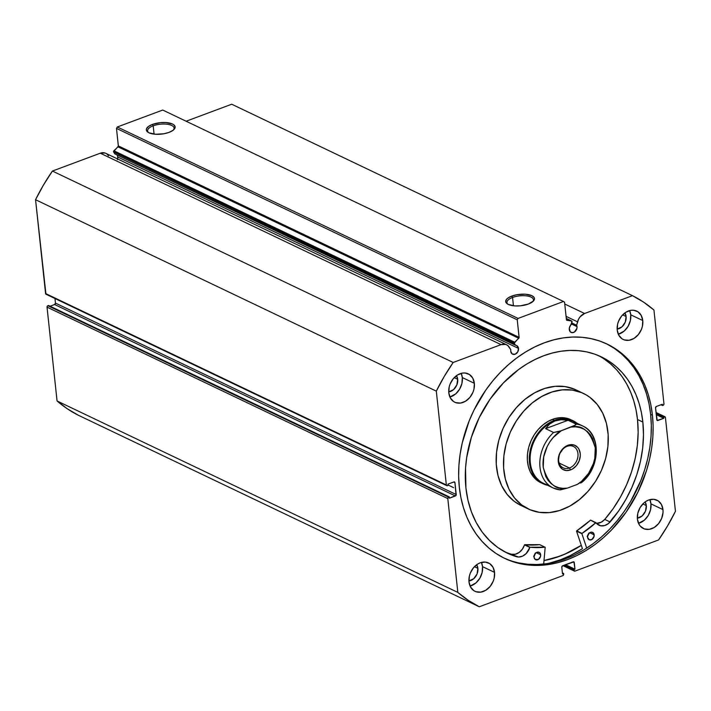 <?xml version="1.0" encoding="UTF-8"?>
<svg xmlns="http://www.w3.org/2000/svg" width="711" height="711" viewBox="0 0 711 711"><rect width="100%" height="100%" fill="white"/><g stroke="black" fill="none" stroke-linecap="round" stroke-linejoin="round"><path stroke-width="1.07" d="M566.294 318.43L571.715 321.025A0.933 0.72 -64.5 0 0 571.555 320.981L566.294 318.466L571.555 320.981L566.943 320.323A0.933 0.72 -64.5 0 1 566.427 319.71L564.552 302.193L563.494 301.491L162.73 110.054L117.315 126.985L518.079 318.412L563.494 301.491L162.73 110.054L117.315 126.985L116.48 128.398L118.346 146.164L113.52 151.692A0.933 0.72 115.5 0 0 113.627 152.021L514.4 343.457A0.933 0.72 -64.5 0 1 514.284 343.12L113.52 151.692A0.933 0.72 115.5 0 0 113.627 152.021L114.764 153.86L516.63 345.546L518.523 348.434A4.773 3.679 -64.5 0 1 516.746 353.18A4.773 3.679 -64.5 0 1 512.587 354.185A4.773 3.679 -64.5 0 1 510.765 351.323A4.773 3.679 -64.5 0 1 510.836 349.75L507.752 345.502L505.752 344.435L501.059 344.639L453.183 362.477L444.233 376.466L436.314 391.139L446.348 484.973L447.032 485.737L448.063 485.435L447.93 484.164L453.894 481.942L454.951 482.653L456.027 495.398L449.432 498.18L449.29 496.909L448.632 497.158L447.797 498.571L457.831 592.405L468.158 600.28L479.294 606.776L562.881 575.617L563.716 574.204L563.636 573.466L562.499 573.884L561.788 567.191L562.614 565.778L573.919 561.894L574.986 569.227L573.857 569.653L573.937 570.4L574.995 571.111L658.582 539.951L667.531 525.971L675.45 511.289L665.425 417.464L664.358 416.753L663.701 416.993L663.834 418.272L657.177 420.432L655.542 407.892L656.377 406.47L662.341 404.248L662.474 405.528L663.487 405.066L663.967 403.866L653.942 310.032L643.615 302.157L632.47 295.66L584.602 313.498L580.22 316.679L578.594 319.097L576.621 325.229A4.773 3.679 -64.5 0 1 577.021 326.633A4.773 3.679 -64.5 0 1 575.235 331.37A4.773 3.679 -64.5 0 1 571.084 332.384A4.773 3.679 -64.5 0 1 569.262 329.522A4.773 3.679 -64.5 0 1 571.368 324.483L571.813 321.088L566.48 319.941L564.552 302.193L563.494 301.491L518.079 318.412L517.244 319.826L519.11 337.592L514.284 343.12A0.933 0.72 115.5 0 0 514.4 343.457L515.528 345.288A4.773 3.679 -64.5 0 1 516.701 345.573A4.773 3.679 -64.5 0 1 518.523 348.434L517.715 351.936L515.111 354.238L512.231 353.98L510.765 351.323A4.773 3.679 -64.5 0 1 510.836 349.75L509.298 347.261A10.389 8.017 -64.5 0 0 506.552 344.746L105.779 153.318A10.389 8.017 115.5 0 0 100.287 153.203L52.418 171.049L43.469 185.029L35.55 199.711L45.939 294.185M117.591 158.953A4.773 3.679 115.5 0 0 117.75 156.998L518.523 348.434L117.75 156.998L117.359 159.664M446.792 485.675L46.019 294.238A1.164 0.898 115.5 0 1 45.575 293.536L446.348 484.973L45.575 293.536L35.55 199.711L436.314 391.139L446.348 484.973A1.164 0.898 -64.5 0 0 447.406 485.684L448.063 485.435L447.93 484.164L453.894 481.942A1.164 0.898 -64.5 0 1 454.951 482.653L453.654 482.031L454.951 482.653L456.222 494.545L55.458 303.108L54.96 298.513L55.458 303.108L54.623 304.53L455.387 495.958L449.432 498.18L449.29 496.909L48.526 305.472L449.29 496.909L448.632 497.158L47.859 305.721L48.526 305.472L47.513 305.934L47.033 307.134L57.058 400.968L67.385 408.843L78.53 415.34L479.294 606.776L562.881 575.617A1.164 0.898 -64.5 0 0 563.716 574.204L563.636 573.466L562.392 572.87L563.636 573.466L562.499 573.884L561.788 567.191A1.164 0.898 -64.5 0 1 562.614 565.778L573.217 561.832A1.164 0.898 -64.5 0 1 574.275 562.534L572.977 561.921L574.275 562.534L574.986 569.227L565.512 564.703L574.986 569.227L573.857 569.653L564.374 565.121L573.857 569.653L573.937 570.4A1.164 0.898 -64.5 0 0 574.995 571.111L658.582 539.951A173.395 133.801 -64.5 0 0 675.45 511.289L665.425 417.464A1.164 0.898 -64.5 0 0 664.358 416.753L656.066 412.789L664.358 416.753L663.701 416.993L656.129 413.384L663.701 416.993L663.834 418.272L656.271 414.655L663.834 418.272L657.879 420.494A1.164 0.898 -64.5 0 1 656.813 419.783L655.542 407.892A1.164 0.898 -64.5 0 1 656.377 406.47L662.341 404.248L662.474 405.528L660.919 404.781L663.141 405.279A1.164 0.898 -64.5 0 0 663.967 403.866L653.942 310.032A173.395 133.801 -64.5 0 0 632.47 295.66L231.706 104.224L186.104 121.226L231.706 104.224L632.47 295.66L584.602 313.498A10.389 8.017 -64.5 0 0 577.536 321.834L566.072 316.351L577.536 321.834L576.621 325.229L571.786 322.918L576.621 325.229A4.773 3.679 -64.5 0 1 577.021 326.633L571.502 323.994L577.021 326.633L576.897 328.411L574.355 332.064L572.079 332.65L570.169 331.699L569.298 328.144L572.044 321.967A0.933 0.72 -64.5 0 0 571.715 321.025M173.44 129.989A13.322 5.288 -6.1 0 0 168.711 124.487A13.322 5.288 -6.1 0 0 153.194 125.82L152.412 124.434A14.487 5.75 173.9 0 1 169.796 123.101A14.487 5.75 173.9 0 1 173.973 129.491A14.487 5.75 173.9 0 1 169.04 132.379L163.903 133.757L155.549 134.263L148.954 132.797L147.55 131.935L146.315 129.855L146.519 128.709L148.537 126.416L152.412 124.434L160.357 122.665L165.894 122.55L172.497 124.016L173.893 124.878L175.137 126.967L174.933 128.113L172.915 130.397L169.04 132.379A14.487 5.75 173.9 0 1 148.004 132.264A14.487 5.75 173.9 0 1 152.412 124.434L153.194 125.82A13.322 5.288 173.9 0 1 166.685 124.176A13.322 5.288 173.9 0 1 174.079 128.06A13.322 5.288 173.9 0 1 173.44 129.989M532.797 301.642A13.322 5.288 -6.1 0 0 528.069 296.14A13.322 5.288 -6.1 0 0 512.551 297.474L511.769 296.087A14.487 5.75 173.9 0 1 529.153 294.754A14.487 5.75 173.9 0 1 533.33 301.144A14.487 5.75 173.9 0 1 528.397 304.032L520.452 305.801L514.906 305.917L508.303 304.45L506.019 302.593L505.672 301.5L506.623 299.198L507.894 298.069L511.769 296.087L516.906 294.71L525.251 294.203L531.855 295.669L534.139 297.527L534.485 298.62L533.534 300.922L528.397 304.032A14.487 5.75 173.9 0 1 507.361 303.917A14.487 5.75 173.9 0 1 511.769 296.087L512.551 297.474A13.322 5.288 173.9 0 1 526.042 295.829A13.322 5.288 173.9 0 1 533.437 299.704A13.322 5.288 173.9 0 1 532.797 301.642M154.083 134.13L153.194 125.82L154.083 134.13M513.44 305.783L512.551 297.474L513.44 305.783M581.314 545.373A118.764 91.639 -64.5 0 1 543.995 560.561L560.117 556.1L569.529 552.047L581.314 545.373M548.785 563.343A122.772 94.741 115.5 0 0 582.425 548.679L576.541 531.161L581.874 533.668L576.532 531.117L582.425 548.679L570.24 555.575L560.508 559.761L548.785 563.343M652.44 415.224A118.764 91.639 -64.5 0 1 608.198 533.277A118.764 91.639 -64.5 0 1 504.694 558.384A118.764 91.639 -64.5 0 1 459.324 487.204L458.657 476.406L458.924 465.367L460.124 454.187L462.239 442.989L469.162 420.921L473.89 410.274L485.675 390.259L492.607 381.087L500.153 372.591L508.232 364.85L516.773 357.935L525.687 351.927L534.894 346.87L544.297 342.826L553.825 339.822L563.361 337.885L572.826 337.05L582.131 337.307L591.188 338.658L599.897 341.102L608.189 344.595L615.966 349.128L623.174 354.638L629.733 361.072L635.581 368.378L640.655 376.492L644.921 385.318L648.325 394.774L650.841 404.781L652.44 415.224L653.116 426.022L652.849 437.069L651.649 448.241L649.525 459.448L646.503 470.575L637.874 492.163L626.098 512.178L611.62 529.846L603.541 537.587L595 544.493L586.086 550.501L576.879 555.558L567.467 559.61L557.948 562.614L548.403 564.543L538.938 565.387L529.633 565.129L520.585 563.779L511.867 561.335L503.584 557.833L495.798 553.309L488.59 547.799L482.031 541.355L476.183 534.05L471.109 525.944L466.843 517.119L463.439 507.663L460.924 497.656L459.324 487.204A118.764 91.639 -64.5 0 1 503.575 369.151A118.764 91.639 -64.5 0 1 607.07 344.053A118.764 91.639 -64.5 0 1 652.44 415.224L650.636 414.371L652.44 415.224M503.797 557.939A118.764 91.639 115.5 0 0 606.838 531.988A118.764 91.639 115.5 0 0 650.636 414.371A118.764 91.639 115.5 0 0 606.163 343.626M470.104 586.104A15.713 12.123 115.5 0 0 482.529 566.631L494.545 572.373A15.713 12.123 -64.5 0 1 488.697 587.988A15.713 12.123 -64.5 0 1 475.001 591.312A15.713 12.123 -64.5 0 1 469.002 581.891L469.384 576.043L470.3 573.128L473.402 567.858L477.783 564.001L480.245 562.792L485.249 562.063L489.728 563.627L492.99 567.245L494.545 572.373L494.163 578.221L493.247 581.145L490.146 586.415L485.773 590.272L480.787 592.13L475.952 591.703L473.828 590.637L470.558 587.019L469.002 581.891A15.713 12.123 -64.5 0 1 474.859 566.276A15.713 12.123 -64.5 0 1 488.546 562.961A15.713 12.123 -64.5 0 1 494.545 572.373L482.529 566.631L481.418 562.419A15.713 12.123 115.5 0 1 482.529 566.631L482.138 572.479L479.872 578.167L476.059 582.816L470.104 586.104M638.531 523.332A15.713 12.123 115.5 0 0 650.947 503.859L662.972 509.6A15.713 12.123 -64.5 0 1 657.115 525.216A15.713 12.123 -64.5 0 1 643.428 528.54A15.713 12.123 -64.5 0 1 637.42 519.119L637.811 513.271L640.078 507.592L643.89 502.935L646.201 501.228L648.663 500.02L653.667 499.291L658.146 500.855L661.408 504.472L662.972 509.6L663.025 512.489L661.665 518.372L658.564 523.643L654.191 527.5L649.205 529.357L644.37 528.931L640.424 526.282L638.985 524.247L637.42 519.119A15.713 12.123 -64.5 0 1 643.277 503.504A15.713 12.123 -64.5 0 1 656.973 500.188A15.713 12.123 -64.5 0 1 662.972 509.6L650.947 503.859L649.845 499.646A15.713 12.123 115.5 0 1 650.947 503.859L650.565 509.707L648.29 515.395L644.477 520.043L638.531 523.332M449.903 397.04A15.713 12.123 115.5 0 0 462.319 377.568L474.344 383.309A15.713 12.123 -64.5 0 1 468.487 398.924A15.713 12.123 -64.5 0 1 454.8 402.248A15.713 12.123 -64.5 0 1 448.801 392.836L449.183 386.98L450.099 384.064L453.2 378.794L457.573 374.937L462.559 373.079L465.047 372.999L469.518 374.564L472.788 378.19L474.344 383.309L473.961 389.157L473.046 392.081L469.944 397.351L465.563 401.208L460.586 403.066L455.751 402.639L453.618 401.582L450.356 397.956L448.801 392.836A15.713 12.123 -64.5 0 1 454.649 377.212A15.713 12.123 -64.5 0 1 468.345 373.897A15.713 12.123 -64.5 0 1 474.344 383.309L462.319 377.568L461.217 373.355A15.713 12.123 115.5 0 1 462.319 377.568L461.937 383.416L459.662 389.104L455.849 393.752L449.903 397.04M618.321 334.268A15.713 12.123 115.5 0 0 630.746 314.795L642.762 320.537A15.713 12.123 -64.5 0 1 636.914 336.152A15.713 12.123 -64.5 0 1 623.218 339.476A15.713 12.123 -64.5 0 1 617.219 330.064L617.601 324.207L618.517 321.292L621.618 316.022L626 312.165L630.986 310.307L633.465 310.227L637.945 311.791L641.206 315.417L642.762 320.537L642.38 326.385L641.464 329.309L638.362 334.579L633.99 338.436L629.004 340.293L624.169 339.867L622.045 338.809L618.774 335.183L617.219 330.064A15.713 12.123 -64.5 0 1 623.076 314.44A15.713 12.123 -64.5 0 1 636.763 311.125A15.713 12.123 -64.5 0 1 642.762 320.537L630.746 314.795L629.635 310.583A15.713 12.123 115.5 0 1 630.746 314.795L630.355 320.643L628.089 326.331L624.276 330.979L618.321 334.268M626.107 316.519A10.007 7.723 -64.5 0 1 617.148 329.131L621.983 326.838L625.28 322.11L626.107 316.519L622.649 314.866L626.107 316.519A10.007 7.723 -64.5 0 0 624.898 312.902L626.107 316.519M457.688 379.292A10.007 7.723 -64.5 0 1 448.721 391.903L453.565 389.61L456.853 384.882L457.688 379.292L454.222 377.639L457.688 379.292A10.007 7.723 -64.5 0 0 456.48 375.675L457.688 379.292M646.308 505.583A10.007 7.723 -64.5 0 1 637.349 518.195L642.193 515.893L645.481 511.173L646.308 505.583L642.851 503.93L646.308 505.583A10.007 7.723 -64.5 0 0 645.108 501.957L646.308 505.583M477.89 568.356A10.007 7.723 -64.5 0 1 468.931 580.967L473.766 578.665L477.063 573.946L477.89 568.356L474.433 566.703L477.89 568.356A10.007 7.723 -64.5 0 0 476.681 564.73L477.89 568.356M117.431 155.753L117.75 156.998A4.773 3.679 115.5 0 0 116.88 154.874M108.534 155.825L106.988 154.074M104.988 152.998L100.287 153.203L501.059 344.639L453.183 362.477L52.418 171.049L100.287 153.203L501.059 344.639A10.389 8.017 -64.5 0 1 506.552 344.746M54.623 304.53L50.081 306.219L54.623 304.53A1.164 0.898 115.5 0 0 55.458 303.108L456.222 494.545A1.164 0.898 -64.5 0 1 455.387 495.958L54.623 304.53M57.058 400.968L47.033 307.134L447.797 498.571L457.831 592.405L57.058 400.968A173.395 133.801 115.5 0 0 78.53 415.34L479.294 606.776A173.395 133.801 -64.5 0 1 457.831 592.405L57.058 400.968M584.602 313.498L564.747 304.015L584.602 313.498M116.48 128.398L118.346 145.915L519.119 337.343L517.244 319.826L116.48 128.398L117.315 126.985L518.079 318.412L517.244 319.826L116.48 128.398M657.879 420.494L656.866 420.014L657.879 420.494M573.937 570.4L563.547 565.432L573.937 570.4M47.033 307.134L447.797 498.571A1.164 0.898 -64.5 0 1 448.632 497.158L47.859 305.721A1.164 0.898 115.5 0 0 47.033 307.134M518.781 562.916L527.829 564.267L537.134 564.525L546.608 563.69L556.144 561.752L565.663 558.748L575.075 554.696L584.282 549.647L593.196 543.631L601.737 536.725L609.816 528.984L617.361 520.488L624.294 511.316L630.55 501.548L640.798 480.654L644.699 469.713L647.721 458.586L649.845 447.379L651.045 436.207L651.312 425.16L650.636 414.371L649.036 403.919L646.521 393.912L643.117 384.455L638.86 375.63L633.777 367.525L627.929 360.21L621.37 353.776L614.171 348.266L606.385 343.733M507.983 304.29A13.322 5.288 173.9 0 1 506.952 302.539A13.322 5.288 173.9 0 1 512.551 297.474A13.322 5.288 -6.1 0 0 507.983 304.29M148.635 132.637A13.322 5.288 173.9 0 1 147.595 130.886A13.322 5.288 173.9 0 1 153.194 125.82A13.322 5.288 -6.1 0 0 148.635 132.637M52.418 171.049A173.395 133.801 115.5 0 0 35.55 199.711L436.314 391.139A173.395 133.801 -64.5 0 1 453.183 362.477L52.418 171.049M515.528 345.288L514.4 343.457L113.627 152.021L114.764 153.86L515.528 345.288M117.999 146.848L113.876 150.759L514.64 342.187L518.763 338.276L117.999 146.848A0.933 0.72 115.5 0 0 118.346 145.915L519.119 337.343A0.933 0.72 -64.5 0 1 518.763 338.276L117.999 146.848M113.876 150.759A0.933 0.72 115.5 0 0 113.52 151.692L514.284 343.12A0.933 0.72 -64.5 0 1 514.64 342.187L113.876 150.759M540.84 482.716A34.91 26.938 -64.5 0 1 531.304 440.198A34.91 26.938 -64.5 0 1 570.018 419.303L564.898 417.881L559.433 417.739L553.825 418.886L548.305 421.276L543.071 424.814L538.334 429.364L534.263 434.759L531.028 440.784L528.753 447.21L527.518 453.796L527.366 460.275L528.317 466.407L530.326 471.953L533.312 476.708L537.178 480.485L540.867 482.733M581.794 392.712A64.008 49.388 -64.5 0 1 583.473 393.459A64.008 49.388 -64.5 0 1 600.955 471.429A64.008 49.388 -64.5 0 1 529.971 509.725A64.008 49.388 -64.5 0 1 528.3 508.969A64.008 49.388 -64.5 0 1 510.809 431.008A64.008 49.388 -64.5 0 1 581.794 392.712L574.444 389.201L586.14 394.863L590.183 397.565L597.258 404.479L602.741 413.198L606.421 423.365L608.163 434.617L607.896 446.499L605.621 458.559L601.444 470.344L595.516 481.391L588.059 491.274L579.367 499.62L569.778 506.108L559.655 510.489L549.381 512.587L539.356 512.329L529.971 509.725L521.581 504.872L514.506 497.949L509.032 489.239L505.343 479.063L503.61 467.82L503.877 455.938L506.143 443.877L510.32 432.092L516.257 421.045L523.705 411.162L532.397 402.808L541.986 396.32L552.118 391.948L562.383 389.841L572.408 390.099L581.794 392.712M583.473 393.459L576.123 389.948A64.008 49.388 115.5 0 0 574.444 389.201L565.058 386.588L555.042 386.331L544.768 388.437L534.645 392.81L525.047 399.298L516.355 407.652L508.907 417.535L502.979 428.582L498.793 440.367L496.527 452.427L496.26 464.31L498.002 475.552L501.682 485.729L507.165 494.438L514.24 501.362L520.994 505.485M581.296 545.328A118.701 91.595 -64.5 0 1 544.004 560.499L555.522 557.628L564.996 554.082L581.296 545.328M577.767 390.783L574.444 389.201A64.008 49.388 115.5 0 0 503.468 427.498A64.008 49.388 115.5 0 0 520.95 505.459L528.3 508.969M570.018 419.303A34.91 26.938 -64.5 0 1 570.933 419.712L570.906 419.703M567.147 446.321A11.874 9.163 115.5 0 0 558.659 460.746A11.874 9.163 115.5 0 0 569.467 467.989L570.56 469.918A13.5 10.416 -64.5 0 1 558.268 461.688A13.5 10.416 -64.5 0 1 567.929 445.273L567.147 446.321A11.874 9.163 -64.5 0 1 573.422 446.437A11.874 9.163 -64.5 0 1 577.803 457.333A11.874 9.163 -64.5 0 1 569.467 467.989A11.874 9.163 -64.5 0 1 563.192 467.865A11.874 9.163 -64.5 0 1 558.819 456.969A11.874 9.163 -64.5 0 1 567.147 446.321L567.929 445.273L563.823 447.779L559.388 454.151L558.268 461.688L559.61 466.096L562.41 469.207L566.258 470.549L570.56 469.918L572.675 468.887L576.434 465.572L579.101 461.039L580.265 455.991L580.22 453.511L578.878 449.103L577.634 447.352L574.248 445.077L570.089 444.713L567.929 445.273A13.5 10.416 -64.5 0 1 580.22 453.511A13.5 10.416 -64.5 0 1 570.56 469.918L569.467 467.989L559.157 463.057L569.467 467.989A11.874 9.163 115.5 0 0 577.963 453.556A11.874 9.163 115.5 0 0 567.147 446.321M559.726 489.826L567.369 488.119L562.908 488.35L558.642 487.666L554.687 486.093L551.158 483.667L548.172 480.476L545.808 476.601L543.222 467.296L543.702 456.844L547.186 446.49L549.941 441.727L553.274 437.434L561.237 430.759L553.593 432.475L559.468 431.399L575.803 424.92L576.088 424.094L568.071 420.263L576.088 424.094A34.332 26.494 -64.5 0 1 582.7 425.978L573.022 421.356A34.332 26.494 115.5 0 0 554.873 421.001L561.112 419.73L568.071 420.263L545.586 428.644L553.593 432.475A34.332 26.494 115.5 0 0 552.065 487.399A34.332 26.494 115.5 0 0 559.726 489.826A34.332 26.494 -64.5 0 1 553.114 487.942A34.332 26.494 -64.5 0 1 553.593 432.475L545.586 428.644L549.621 424.014L554.873 421.001A34.332 26.494 115.5 0 0 530.77 451.796A34.332 26.494 115.5 0 0 543.426 483.311A34.332 26.494 115.5 0 0 548.572 484.982A34.332 26.494 -64.5 0 1 530.299 455.156A34.332 26.494 -64.5 0 1 554.873 421.001L554.482 420.308A34.91 26.938 115.5 0 0 529.526 454.693A34.91 26.938 115.5 0 0 547.514 485.266A34.91 26.938 -64.5 0 1 542.84 483.676A34.91 26.938 -64.5 0 1 529.971 451.627A34.91 26.938 -64.5 0 1 554.482 420.308L552.483 419.357L554.482 420.308A34.91 26.938 -64.5 0 1 572.933 420.672A34.91 26.938 -64.5 0 1 577.101 423.303A34.91 26.938 115.5 0 0 554.482 420.308L554.873 421.001A34.332 26.494 -64.5 0 1 577.554 424.307M582.087 482.156C600.44 467.403 601.328 433.817 582.7 425.978A34.332 26.494 -64.5 0 1 582.22 481.445L580.567 483.071L581.927 482.289M577.243 484.431L567.369 488.119L577.243 484.431L581.411 481.454L588.539 473.473L593.401 463.616L594.787 458.346L595.267 447.903L592.672 438.598L590.317 434.723L587.322 431.524L583.802 429.106L579.847 427.533L575.572 426.849L571.12 427.08C582.3 424.369 590.343 431.31 595.267 447.903C597.16 465.145 585.1 480.52 577.243 484.431M554.873 421.001L549.621 424.014L545.586 428.644L568.071 420.263L561.112 419.73L554.873 421.001M560.144 489.923L567.369 488.119C556.189 490.83 548.137 483.889 543.222 467.296C541.32 450.054 553.389 434.67 561.237 430.759L574.444 425.711L576.088 424.094A34.332 26.494 115.5 0 1 583.749 426.52M594.174 534.832A4.07 3.146 -64.5 0 1 592.663 538.885A4.07 3.146 -64.5 0 1 589.108 539.738A4.07 3.146 -64.5 0 1 587.553 537.303L589.357 539.845L591.899 539.471L594.076 536.352L593.774 533.499L591.765 532.157L589.828 532.663L587.89 535.028L587.553 537.303A4.07 3.146 -64.5 0 1 589.072 533.25A4.07 3.146 -64.5 0 1 592.619 532.388A4.07 3.146 -64.5 0 1 594.174 534.832L589.739 532.717L594.174 534.832M587.606 536.023A4.07 3.146 115.5 0 0 588.779 533.561M540.68 554.767A4.07 3.146 -64.5 0 1 539.16 558.819A4.07 3.146 -64.5 0 1 535.614 559.681A4.07 3.146 -64.5 0 1 534.059 557.237L535.303 559.504L538.405 559.415L540.582 556.286L540.271 553.442L538.876 552.225L536.334 552.598L534.743 554.251L534.059 557.237A4.07 3.146 -64.5 0 1 535.57 553.194A4.07 3.146 -64.5 0 1 539.125 552.331A4.07 3.146 -64.5 0 1 540.68 554.767L536.245 552.651L540.68 554.767M534.103 555.958A4.07 3.146 115.5 0 0 535.285 553.496M504.854 551.869A108.801 83.951 115.5 0 0 511.369 554.225L516.71 556.775A108.801 83.951 -64.5 0 1 507.494 553.211A108.801 83.951 -64.5 0 1 465.927 488.004A108.801 83.951 -64.5 0 1 506.463 379.852A108.801 83.951 -64.5 0 1 601.284 356.851A108.801 83.951 -64.5 0 1 642.851 422.058A108.801 83.951 -64.5 0 1 610.091 521.972L604.75 519.421A108.801 83.951 115.5 0 0 637.509 419.508L642.851 422.058L637.509 419.508A108.801 83.951 115.5 0 0 598.582 355.642M448.241 485.089L453.582 487.639L448.241 485.089M545.177 547.399L543.684 564.063L545.177 547.399M604.092 358.948L610.696 363.996L616.704 369.898L622.063 376.59L626.711 384.02L630.621 392.099L633.741 400.773L636.043 409.936L637.509 419.508L638.14 432.332L637.34 445.486L635.119 458.755L631.519 471.917L626.595 484.769L620.419 497.096L613.104 508.712L604.75 519.421L610.091 521.972L604.75 519.421A12.025 9.279 115.5 0 1 596.538 523.367L601.195 522.23L604.75 519.421L610.091 521.972A12.025 9.279 -64.5 0 1 598.938 525.216A12.025 9.279 -64.5 0 1 596.049 522.745L590.45 520.185A101.246 78.121 115.5 0 1 576.657 530.859L581.998 533.41L595.791 522.736A101.246 78.121 -64.5 0 1 581.998 533.41L576.532 531.117L581.874 533.668L586.717 548.11L581.882 533.712L576.559 530.966L590.592 520.123L600.688 525.785L604.581 525.571L608.403 523.563L618.446 511.262L625.76 499.646L631.937 487.319L636.86 474.468L640.469 461.306L642.682 448.037L643.482 434.892L642.851 422.058L641.384 412.487L639.082 403.324L635.963 394.658L632.061 386.571L627.404 379.141L622.045 372.448L616.037 366.547L609.443 361.499L602.306 357.349L594.716 354.149L586.735 351.909L578.443 350.674L569.911 350.434L561.237 351.207L552.5 352.976L543.782 355.731L535.161 359.437L526.727 364.068L518.559 369.578L503.326 382.998L490.066 399.182L479.276 417.517L471.366 437.301L466.656 457.76L465.554 467.998L465.927 488.004L467.98 500.304L471.42 511.867L476.201 522.532L482.227 532.104L489.417 540.431L497.656 547.399L506.801 552.874L518.603 557.033L522.541 556.144L526.184 553.549L530.006 547.239L545.079 547.203L539.827 544.759M511.369 554.225L516.71 556.775L511.369 554.225A12.025 9.279 115.5 0 0 524.496 544.866L529.837 547.417A12.025 9.279 -64.5 0 1 516.719 556.775L511.369 554.225L515.226 554.269L519.101 552.491L522.363 549.176L524.656 544.688L539.658 544.644L545.008 547.194A101.246 78.121 -64.5 0 1 530.077 547.23L524.727 544.679A101.246 78.121 115.5 0 0 539.658 544.644L545.088 547.212M533.659 556.411L535.347 552.971M587.153 536.476L588.85 533.028M595.916 522.683L590.645 520.141L595.996 522.692M664.963 416.753L656.04 412.487M562.97 565.645L574.364 571.093M543.426 483.311L553.114 487.942L560.108 489.923"/></g></svg>

